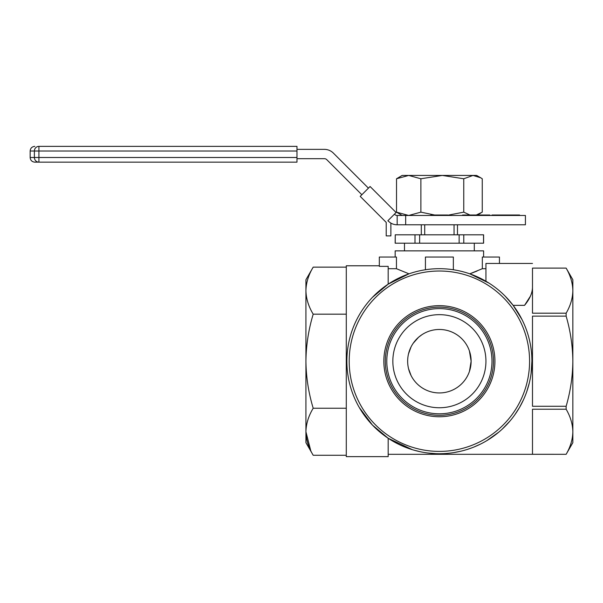 <?xml version="1.0" encoding="UTF-8"?>
<svg xmlns="http://www.w3.org/2000/svg" width="603" height="603" viewBox="0 0 603 603"><rect width="100%" height="100%" fill="white"/><g stroke="black" fill="none" stroke-linecap="round" stroke-linejoin="round"><path stroke-width="0.9" d="M420.886 178.767L408.698 175.435L402.148 175.435L396.518 178.767L408.698 175.435L442.316 175.435L420.886 178.767L420.886 212.15L408.698 215.475L396.518 212.15L402.148 215.475M396.518 178.767L396.518 212.15M434.597 215.007L420.886 212.15M470.25 215.15L463.752 212.15L447.728 215.241M463.752 212.15L463.752 178.767L442.316 175.435L476.626 175.435L480.644 177.757L473.001 175.435L463.752 178.767M480.644 177.757L482.257 178.767L482.257 212.15L476.332 215.007L462.584 215.007L462.584 215.475M397.173 215.475L525.424 215.475L525.424 224.783L397.173 224.783L397.173 215.475A3.43 3.43 0 0 1 394.746 214.472L394.445 214.163M439.301 215.475L439.301 215.007L447.728 215.007L447.728 215.475M430.881 215.475L430.881 215.007L439.301 215.007M482.656 215.475L482.656 215.007L476.347 215.007L476.347 215.475M481.601 215.475L481.601 215.007M476.558 215.475L476.558 215.007M471.297 215.475L471.297 215.007M470.25 215.475L470.25 215.007M489.568 215.007L482.656 215.007M489.84 215.475L489.84 215.007M507.93 215.475L507.93 215.007L519.575 215.007L519.575 215.475M502.766 215.475L502.766 215.007L507.93 215.007M501.719 215.475L501.719 215.007L502.766 215.007M501.07 215.475L501.07 215.007L501.719 215.007M501.07 215.007L492.003 215.007L492.003 215.475M500.03 215.475L500.03 215.007M397.173 224.783A12.738 12.738 0 0 1 390.872 223.118L390.872 235.901L386.214 235.901L386.214 222.394L360.21 196.382L370.084 186.508L396.088 212.52L387.865 220.743A32.532 32.532 0 0 0 390.872 223.118M296.985 158.672L324.361 158.672A3.43 3.43 0 0 1 326.788 159.674L361.853 194.739M296.985 149.363L324.361 149.363A12.738 12.738 0 0 1 333.369 153.094L368.433 188.151M296.985 146.363L38.916 146.363L38.916 162.154L34.808 162.154C31.974 161.875 30.429 160.323 30.15 157.496L34.386 157.496L34.386 151.021A4.658 4.53 -90 0 1 38.916 146.363L296.985 146.363L296.985 162.154L38.916 162.154L296.985 162.154M424.716 224.783L424.716 234.808M454.059 224.783L454.059 234.808M395.244 234.808L395.169 243.19L414.992 243.19L414.992 234.808L395.244 234.808L395.244 243.19M463.775 234.808L463.775 243.19L483.606 243.19L483.606 234.808L414.992 234.808M419.635 234.808L419.635 243.19L459.139 243.19L459.139 234.808M414.992 243.19L419.635 243.19M459.139 243.19L463.775 243.19M483.531 243.19L483.531 234.808M483.606 257.044L483.606 250.871L395.169 250.871L395.169 257.044M388.181 284.156L388.181 266.368L379.325 266.368L379.325 257.044L396.45 257.044L396.45 268.712L408.992 273.83L388.181 284.156L372.503 297.287M488.995 283.116L469.782 273.83L482.325 268.712L485.935 268.712M499.442 263.458L499.442 257.044L482.325 257.044L482.325 268.712M477.056 271.041L471.621 273.167M524.572 305.314L530.339 296.284M532.487 268.109L566.134 268.109L532.487 268.124L532.487 313.198L566.134 313.198L566.134 316.138L532.487 316.138L532.487 406.279L566.134 406.279L566.134 409.218L532.487 409.218L532.487 454.293L566.134 454.308L388.181 454.308M532.487 287.571C532.291 293.269 529.645 299.194 524.542 305.352L513.138 305.352L522.032 319.62M531.906 361.212A92.515 92.515 0 0 1 439.383 453.727A92.515 92.515 0 0 1 346.868 361.212A92.515 92.515 0 0 1 439.383 268.689A92.515 92.515 0 0 1 531.906 361.212L531.07 373.596M529.336 382.852L526.758 391.633M523.404 399.947L519.567 407.364M519.417 407.62L514.909 414.645M509.919 421.082L502.216 429.117M498.9 432.042L486.87 440.612M480.501 444.087L474.003 447.004M471.908 447.825L467.355 449.401M460.519 451.278L453.366 452.665M436.278 453.675L428.009 453.026M420.728 451.828L413.854 450.132M412.392 449.702L388.181 438.26L372.45 425.077L359.335 407.59M388.181 268.712L396.45 268.712M513.138 305.352L505.201 296.186M453.35 269.752L453.35 257.044L425.424 257.044L425.424 269.752M532.487 263.458L485.935 263.458L485.935 281.254M379.325 265.78L346.288 265.78L346.288 456.637L388.181 456.637L388.181 438.26M566.134 454.308L572.85 442.67L572.85 431.756C572.677 439.406 570.438 446.913 566.134 454.293C570.438 446.913 572.677 439.406 572.85 431.756L572.85 290.661C572.677 298.312 570.438 305.819 566.134 313.198M566.134 409.218C570.438 416.598 572.677 424.105 572.85 431.756M566.134 406.279C570.438 391.528 572.677 376.506 572.85 361.212C572.677 345.911 570.438 330.889 566.134 316.138M566.134 268.124C570.438 275.503 572.677 283.011 572.85 290.661L572.85 279.747L566.134 268.109M349.197 361.212A90.186 90.186 0 0 1 484.48 283.101A90.186 90.186 0 0 1 484.48 439.316A90.186 90.186 0 0 1 349.197 361.212M494.927 361.212A55.536 55.536 0 0 0 411.615 313.108A55.536 55.536 0 0 0 411.615 409.309A55.536 55.536 0 0 0 494.927 361.212M313.198 267.144C308.555 274.825 306.128 282.664 305.925 290.661L305.925 279.747L313.198 267.144L346.288 267.144M313.198 314.178C308.555 306.497 306.128 298.658 305.925 290.661L305.925 442.67L313.198 455.273C308.555 447.592 306.128 439.753 305.925 431.756C306.128 423.758 308.555 415.919 313.198 408.239C308.555 392.885 306.128 377.207 305.925 361.212C306.128 345.21 308.555 329.532 313.198 314.178L346.288 314.178M346.288 408.239L313.198 408.239M346.288 455.273L313.198 455.273M310.733 450.645L305.925 431.756M493.465 361.212A54.074 54.074 0 0 0 412.346 314.382A54.074 54.074 0 0 0 412.346 408.043A54.074 54.074 0 0 0 493.465 361.212M491.988 361.212A52.604 52.604 0 0 0 413.085 315.655A52.604 52.604 0 0 0 413.085 406.761A52.604 52.604 0 0 0 491.988 361.212M469.466 371.335L471.124 361.212L469.398 350.893M421.919 334.71L418.565 337.25L413.161 343.326M450.954 406.294A46.552 46.552 0 0 1 394.558 348.685A46.552 46.552 0 0 1 472.654 328.643A46.552 46.552 0 0 1 450.954 406.294M411.088 375.586L408.517 368.599M408.517 353.848L411.08 346.861M471.124 361.212A31.74 31.74 0 0 0 423.517 333.723A31.74 31.74 0 0 0 423.517 388.694A31.74 31.74 0 0 0 471.124 361.212M405.668 215.475L405.668 224.783M30.15 157.496L30.15 151.021L296.985 151.021M296.985 157.496L34.386 157.496A4.658 4.53 90 0 0 38.916 162.154M477.433 215.007L480.644 213.153M30.15 151.021C30.429 148.195 31.974 146.642 34.808 146.363M421.301 224.783L421.301 234.808M457.473 224.783L457.473 234.808M404.477 243.19L404.477 250.871M474.297 243.19L474.297 250.871"/></g></svg>
